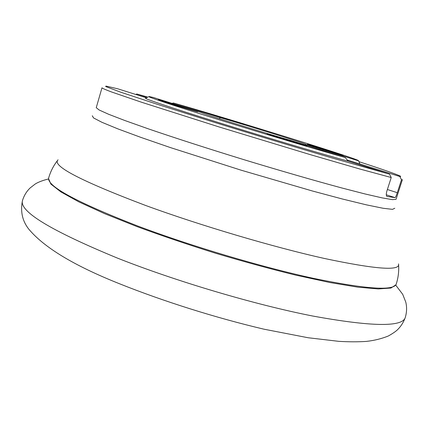 <?xml version="1.0" encoding="UTF-8"?>
<svg xmlns="http://www.w3.org/2000/svg" width="428" height="428" viewBox="0 0 428 428"><rect width="100%" height="100%" fill="white"/><g stroke="black" fill="none" stroke-linecap="round" stroke-linejoin="round"><path stroke-width="0.64" d="M345.219 157.509C322.418 151.239 266.623 134.569 219.264 119.813C171.799 105.026 144.129 95.738 149.174 96.541L153.256 97.45L201.465 112.634C202.647 113.688 261.454 132.043 290.698 140.454L345.219 157.509L348.135 161.158L389.512 174.153L391.229 177.529L359.638 168.964L310.059 154.572L219.28 127.014L141.695 102.292L111.569 91.977C105.743 89.794 102.543 88.414 101.976 87.831L96.247 107.679L99.082 109.959L108.616 114.265L124.992 120.568L147.89 128.694C174.763 137.896 208.532 148.8 244.228 159.767C279.955 170.633 314.045 180.477 341.469 187.876L364.998 193.948L382.097 197.875L392.406 199.635L396.034 199.336L402.384 179.674L401.485 179.749L399.832 176.507L347.22 160.008M391.229 177.529L386.891 191.032C386.088 193.863 386.099 195.666 386.917 196.447L395.06 197.634C395.574 197.345 396.323 195.698 397.307 192.696L401.485 179.749M399.832 176.507C400.918 176.641 400.993 176.464 400.052 175.983C395.729 173.955 382.049 169.188 359.006 161.682M148.002 97.172L136.751 93.983L135.911 94.508M147.601 97.386L136.751 93.983M359.937 163.994L358.536 160.842L306.1 144.455L305.185 144.985M219.671 118.786L219.837 117.497L173.42 102.993L172.142 103.357M306.1 144.455C303.233 142.872 249.551 126.126 219.837 117.497M146.676 97.889L117.743 88.799L105.973 86.076L105.62 86.504L120.808 92.223L157.622 104.4L212.042 121.606C252.868 134.296 297.353 147.762 332.716 158.141L389.512 174.153M218.703 116.892L208.602 113.586C206.007 112.414 246.501 124.778 243.676 124.291L218.703 116.892M168.702 103.319L158.344 99.906C155.22 98.477 201.01 112.414 197.559 111.836L168.702 103.319M278.671 137.784L267.061 133.734C274.739 135.697 310.075 146.676 306.694 146.055L278.671 137.784M318.839 148.174L307.438 144.295C313.542 145.846 345.979 155.915 343.16 155.385L318.839 148.174M358.536 160.842L358.386 160.505C349.756 156.274 227.771 118.454 173.42 102.993M146.087 98.205C140.678 97.445 169.627 107.3 219.136 122.756C268.533 138.18 325.965 155.241 348.135 161.158M117.288 258.041C51.028 230.687 19.415 211.571 22.449 200.7C20.293 211.395 22.331 220.784 28.553 228.862C43.913 247.438 74.215 265.729 119.46 283.737C163.817 301.478 215.68 317.795 263.894 329.175L308.096 337.74L338.735 341.335C348.734 341.935 357.915 341.961 366.282 341.416C374.249 340.533 381.599 338.725 388.335 335.985C392.604 333.61 395.697 331.491 397.623 329.63C400.977 326.302 403.502 322.332 405.204 317.72C401.983 327.211 371.167 326.65 312.761 316.035C255.083 304.741 176.101 281.367 117.288 258.041M398.618 265.141C399.019 271.577 398.217 277.895 396.221 284.106L396.002 284.764L390.946 288.039L378.256 288.937L357.765 287.156L329.86 282.528L295.604 275.102C270.132 268.843 243.479 261.562 215.642 253.258C187.924 244.581 161.757 235.71 137.137 226.653L104.587 213.652L78.864 201.888L60.883 191.905L50.868 184.067L48.498 178.524L48.69 177.855C50.504 171.591 53.377 165.904 57.304 160.794M396.221 284.106C393.69 291.067 366.191 289.162 313.724 278.403C261.99 267.211 191.091 246.143 137.474 225.92C76.254 202.053 46.657 186.03 48.69 177.855M394.798 208.238L392.53 209.351L383.087 208.265L366.266 204.819L342.373 198.999L312.376 190.984L241.05 170.167L170.274 147.537L140.924 137.404L117.861 128.871L101.987 122.322L93.555 117.946L92.293 115.758M58.085 159.804C51.446 165.652 80.592 180.862 145.531 205.435C200.577 225.583 273.54 247.159 324.515 258.491C375.923 269.362 400.592 271.159 398.522 263.889M395.06 197.634L386.297 194.799M397.307 192.696L387.377 189.513M22.449 200.7C24 195.585 26.6 191.311 30.238 187.871L35.032 184.158C36.107 183.318 41.029 180.718 48.337 179.048M395.846 285.289L402.695 294.298L405.755 302.04C407.023 307.117 406.841 312.344 405.204 317.72"/></g></svg>

